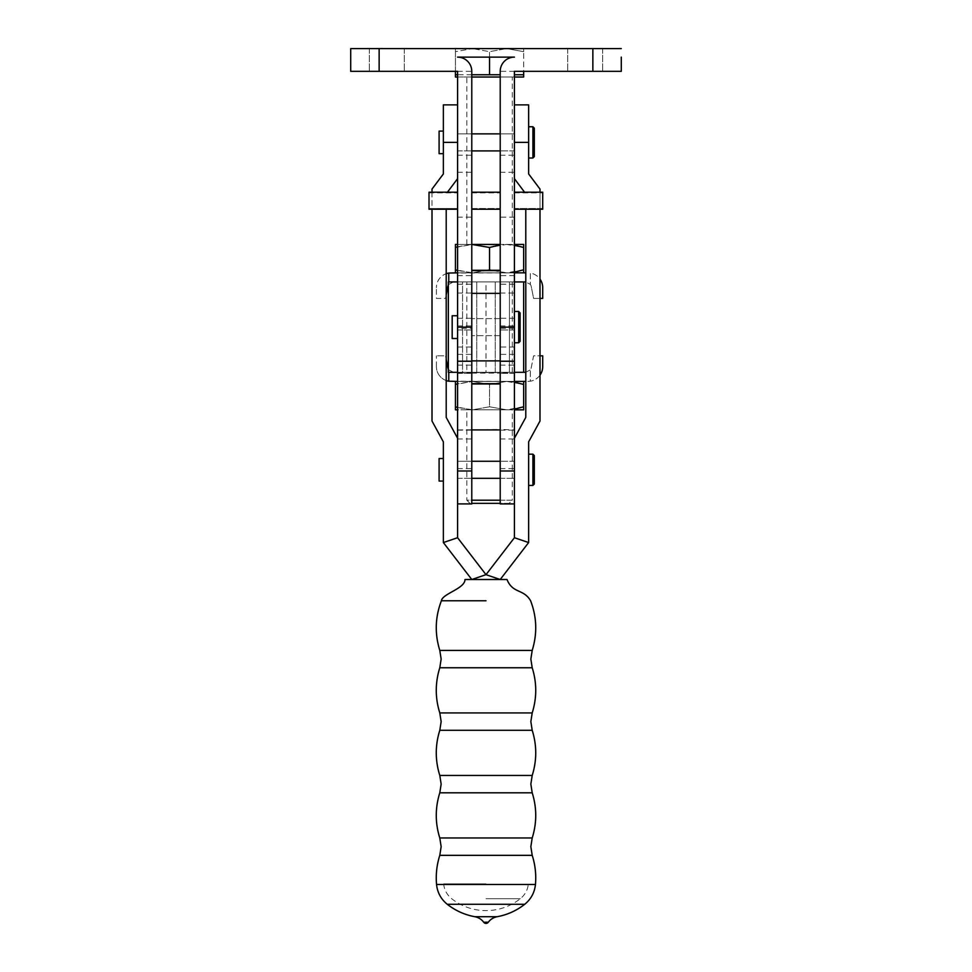 <?xml version="1.0" encoding="UTF-8"?>
<svg xmlns="http://www.w3.org/2000/svg" width="972" height="972" viewBox="0 0 972 972"><rect width="100%" height="100%" fill="white"/><g stroke="black" fill="none" stroke-linecap="round" stroke-linejoin="round"><path stroke-width="0.73" stroke-dasharray="4.86 3.65" d="M447.254 904.264L524.746 904.264M474.822 916.705L497.178 916.705M483.716 922.246L488.284 922.246M486 600.769L441.397 600.769L486 600.769M464.968 579.506L507.032 579.506M500.216 579.506L471.785 579.506L500.216 579.506L486 574.671L514.419 537.723L528.634 542.558L500.216 579.506M528.634 464.665L528.634 485.429L528.634 464.665M514.419 142.386L514.419 150.915L500.216 150.915L500.216 142.386L500.216 150.915L514.419 150.915L514.419 133.869L500.216 133.869L500.216 142.386L500.216 133.869L514.419 133.869L514.419 178.678L514.419 104.879L514.419 142.386L528.634 142.386L528.634 173.939L539.995 189.09L539.995 421.034L528.634 441.859L528.634 542.558M532.899 485.429L532.899 454.167M534.321 484.007L534.321 455.589M539.995 209.235L539.995 192.189M528.634 142.386L528.634 104.879M528.634 140.916L528.634 158.023L528.634 140.916M532.899 158.023L532.899 126.761M534.321 156.601L534.321 128.183M457.581 133.869L457.581 150.915L471.785 150.915L471.785 133.869L471.785 150.915L457.581 150.915L457.581 133.869L471.785 133.869L457.581 133.869L457.581 178.678L457.581 133.869M524.552 192.189L514.419 178.678M514.419 537.723L514.419 438.238L525.791 417.401L525.791 209.235M514.419 461.275L514.419 478.321L514.419 461.275L514.419 469.804L514.419 461.275L500.216 461.275L514.419 461.275M457.581 461.275L457.581 478.321L471.785 478.321L471.785 461.275L471.785 478.321L457.581 478.321L457.581 461.275L471.785 461.275L457.581 461.275L457.581 469.804L457.581 461.275M500.216 478.321L514.419 478.321L514.419 469.804L514.419 478.321L500.216 478.321L500.216 461.275L500.216 478.321M446.209 209.235L446.209 417.401L457.581 438.238L457.581 537.723L486 574.671L471.785 579.506L443.366 542.558L457.581 537.723M432.005 192.189L432.005 209.235M457.581 178.678L447.448 192.189M443.366 542.558L443.366 441.859L432.005 421.034L432.005 189.09L443.366 173.939L443.366 142.386L457.581 142.386L457.581 150.915L457.581 142.386M443.366 466.098L443.366 481.079L443.366 466.098M439.101 481.079L439.101 458.517M443.366 141.329L443.366 153.673L443.366 141.329M443.366 104.879L443.366 142.386M439.101 153.673L439.101 131.111M486 898.687L520.348 898.687L486 898.687M486 883.84L443.633 883.84L486 883.84M457.581 315.754L457.581 327.127L457.581 315.754L452.174 315.754L452.174 338.499L452.174 315.754L452.174 338.499L457.581 338.499L457.581 315.754L457.581 338.499M500.216 327.127L500.216 335.656L500.216 327.127M471.785 327.127L471.785 335.656L471.785 327.127M514.419 338.45L514.419 311.49L514.419 338.45M518.683 315.803L518.683 342.764L518.683 315.803M520.105 316.836L520.105 341.342L520.105 316.836M350.71 71.333L457.581 71.333L457.581 361.232L457.581 328.317L471.785 328.317L471.785 293.022L471.785 503.909M500.216 503.909L500.216 293.022L500.216 328.317L514.419 328.317L514.419 293.022L514.419 373.37L500.216 372.616L500.216 429.43L514.419 429.916L514.419 503.909L514.419 438.238M471.785 373.114L500.216 373.114M457.581 328.317L457.581 429.916L500.216 429.43M471.785 429.43L471.785 372.616L500.216 372.616M457.581 469.804L457.581 478.321L457.581 469.804M457.581 429.916L457.581 438.238M457.581 373.37L471.785 373.357L457.581 373.37M514.419 429.916L514.419 373.114M514.419 373.37L500.216 373.357L514.419 373.37M621.29 57.129L621.29 71.333L514.419 71.333L514.419 328.317M514.419 354.367L500.216 354.367L500.216 361.232L500.216 328.317M471.785 328.317L471.785 71.333A14.216 14.216 0 0 0 457.581 57.129L514.419 57.129A14.216 14.216 0 0 0 500.216 71.333L500.216 354.367M471.785 372.616L457.581 373.114M500.216 293.362L500.216 270.289L500.216 281.941L514.419 281.941M457.581 372.312L523.653 372.312L523.653 281.941L495.234 281.941L509.45 281.941L509.45 372.312L509.45 281.941L476.766 281.941L486 281.941L486 372.312L448.347 372.312L448.347 281.941L476.766 281.941L462.55 281.941L462.55 372.312L486 372.312L462.55 372.312L462.55 281.941L500.216 281.941L500.216 383.648M471.785 293.362L471.785 270.289L471.785 281.941L457.581 281.941M471.785 383.648L471.785 281.941L486 281.941M514.419 372.312L486 372.312M471.785 163.758L471.785 172.287L471.785 163.758M457.581 163.758L457.581 172.287L457.581 163.758M514.419 163.758L514.419 172.287L514.419 163.758M500.216 163.758L500.216 172.287L500.216 163.758M386.807 71.333L404.291 71.333L386.807 71.333M386.807 48.6L404.291 48.6L386.807 48.6M585.193 71.333L567.709 71.333L585.193 71.333M585.193 48.6L567.709 48.6L585.193 48.6M542.704 192.189L542.704 208.518L514.419 208.518L514.419 192.189L514.419 208.506L542.704 208.506L542.704 192.893L542.704 209.211M471.785 200.852L471.785 192.189L471.785 208.518L500.216 208.506L500.216 192.189L500.216 209.235L500.216 192.893L500.216 209.211L500.216 208.506L471.785 208.518L471.785 192.893L471.785 200.84M520.105 341.342L520.105 312.911L518.683 311.49L518.683 342.764L514.419 342.764M457.581 200.584L457.581 209.235L457.581 200.584M429.017 200.584L429.017 209.235L429.017 208.506L457.581 208.506L429.017 208.518L429.017 200.584M429.017 192.189L429.017 209.211M457.581 217.169L471.785 217.169M457.581 71.333L471.785 71.333M350.71 48.6L621.29 48.6M514.419 71.333L500.216 71.333M514.419 217.169L500.216 217.169M471.785 503.338L509.158 503.338L512.293 500.216L466.815 500.216L466.815 409.832L512.293 409.832L466.815 409.832M500.216 500.216L512.293 500.216L512.293 409.832M469.938 503.338L466.815 500.216L471.785 500.216M466.815 372.312L512.293 372.312L466.815 372.312L466.815 281.941L512.293 281.941L466.815 281.941M512.293 372.312L512.293 281.941M512.293 244.422L466.815 244.422L512.293 244.422L512.293 77.019L466.815 77.019L512.293 77.019M466.815 244.422L466.815 77.019M455.443 77.019L523.653 77.019M455.443 71.333L455.443 51.65L472.501 48.6L506.606 48.6L523.653 51.65L523.653 48.6L506.606 48.6L523.653 51.65L523.653 48.6L472.501 48.6L455.443 51.65L455.443 48.6L472.501 48.6L455.443 48.6L455.443 74.747L500.216 74.747M514.419 244.422L523.653 244.422L523.653 247.471L506.606 244.422L500.216 244.422M523.653 281.941L453.438 281.941L525.67 281.941L530.335 284.383L530.335 273.047A14.774 14.774 0 0 1 539.995 279.11M457.581 272.84L514.419 272.84M448.772 281.941L448.772 284.383L453.438 281.941L448.772 284.383L448.772 273.047A14.774 14.774 0 0 0 436.404 287.627A14.774 14.774 0 0 1 446.209 273.703M525.67 372.312L530.335 369.87L525.67 372.312L453.438 372.312L523.653 372.312M446.209 380.55A14.774 14.774 0 0 1 436.404 366.626A14.774 14.774 0 0 0 448.772 381.206L525.791 381.413M448.772 381.206L448.772 369.87L453.438 372.312L448.772 369.87L448.772 372.312M514.419 382.093L506.606 381.413L523.653 381.413L506.606 381.413L523.653 384.462L523.653 381.413M506.606 381.413L489.548 384.462L472.501 381.413L489.548 384.462L506.606 381.413L472.501 381.413L506.606 381.413M455.443 381.413L455.443 384.462L472.501 381.413L455.443 381.413L472.501 381.413L457.581 383.782M457.581 407.462L472.501 409.832L489.548 406.782L489.548 384.462L489.548 406.782L472.501 409.832L455.443 406.782L455.443 384.462M514.419 409.151L506.606 409.832L489.548 406.782L506.606 409.832L523.653 409.832L523.653 384.462M523.653 406.782L506.606 409.832L472.501 409.832L514.419 409.832M455.443 406.782L455.443 409.832L472.501 409.832L457.581 409.832M514.419 381.413L457.581 381.413M527.918 381.413L530.335 381.206A14.774 14.774 0 0 0 542.704 366.626L542.704 355.837L533.604 355.837L531.247 367.732A5.686 5.686 0 0 1 530.335 369.87L530.335 381.206L527.918 381.413M539.995 375.143A14.774 14.774 0 0 1 530.335 381.206L530.335 369.87A5.686 5.686 0 0 0 531.247 367.732L533.604 355.837L539.995 355.837M448.347 369.153A5.686 5.686 0 0 0 448.772 369.87A5.686 5.686 0 0 1 447.861 367.732L445.504 355.837L436.404 355.837L445.504 355.837L446.209 359.409M436.404 366.626L436.404 355.837L436.404 366.626M525.791 272.84L448.772 273.047M539.995 298.416L533.604 298.416L531.247 286.521A5.686 5.686 0 0 0 530.335 284.383A5.686 5.686 0 0 1 531.247 286.521L533.604 298.416L542.704 298.416L542.704 287.627A14.774 14.774 0 0 0 530.335 273.047L530.335 284.383L525.67 281.941M446.209 294.832L445.504 298.416L436.404 298.416L436.404 287.627L436.404 298.416L445.504 298.416L447.861 286.521A5.686 5.686 0 0 1 448.772 284.383A5.686 5.686 0 0 0 448.347 285.1M455.443 272.84L523.653 272.84L455.443 272.84L455.443 247.471L472.501 244.422L500.216 244.883M455.443 247.471L455.443 244.422L472.501 244.422L489.548 247.471L506.606 244.422L514.419 245.102M457.581 246.791L471.785 244.422L457.581 244.422M457.581 270.471L472.501 272.84L488.041 270.289M514.419 272.16L506.606 272.84L491.067 270.289M523.653 272.84L523.653 247.471M523.653 269.791L506.606 272.84L489.548 269.791L489.548 247.471M489.548 269.791L472.501 272.84L455.443 269.791M489.548 57.129L489.548 51.65L506.606 48.6L489.548 51.65L472.501 48.6L489.548 51.65L489.548 74.747M514.419 77.019L500.216 77.019M471.785 77.019L457.581 77.019M471.785 74.747L457.581 74.747M514.419 74.747L523.653 74.747L523.653 51.65L523.653 71.333M509.158 503.338L500.216 503.338M439.794 667.764L532.206 667.764M439.794 650.402L532.206 650.402M439.794 712.926L532.206 712.926M439.794 730.3L532.206 730.3M439.794 775.449L532.206 775.449M439.794 792.824L532.206 792.824M439.794 837.973L532.206 837.973M439.794 855.348L532.206 855.348M436.55 884.471L535.451 884.471M500.216 468.613L514.419 468.613M457.581 468.613L471.785 468.613M457.581 430.171L471.785 430.171M500.216 430.171L514.419 430.171M500.216 438.98L514.419 438.98M500.216 325.936L514.419 325.936M500.216 365.132L514.419 365.132M457.581 438.98L471.785 438.98M457.581 325.936L471.785 325.936M457.581 365.132L471.785 365.132M476.766 372.312L476.766 281.941L476.766 372.312M495.234 372.312L495.234 281.941L495.234 372.312M457.581 354.367L471.785 354.367M457.581 284.225L471.785 284.225M457.581 318.269L471.785 318.269M457.581 329.97L471.785 329.97L457.581 329.97M379.141 71.333L379.141 48.6M592.859 71.333L592.859 48.6M514.419 329.97L500.216 329.97L514.419 329.97M514.419 318.269L500.216 318.269M514.419 284.225L500.216 284.225M443.633 883.84C444.265 889.89 446.938 894.835 451.652 898.687A55.416 55.416 0 0 0 520.348 898.687C525.062 894.835 527.735 889.89 528.367 883.84M500.216 335.656L471.785 335.656L500.216 335.656M514.419 311.49L518.683 311.49M500.216 293.022L514.419 293.022M457.581 293.022L471.785 293.022M500.216 318.597L471.785 318.597L500.216 318.597M457.581 155.241L471.785 155.241M500.216 155.241L514.419 155.241M369.336 48.6L369.336 71.333L369.336 48.6M567.709 48.6L567.709 71.333L567.709 48.6M514.419 192.893L542.704 192.893M471.785 192.893L500.216 192.893M429.017 192.893L457.581 192.893M457.581 275.635L471.785 275.635M457.581 347.016L471.785 347.016M514.419 347.016L500.216 347.016M514.419 275.635L500.216 275.635M602.664 48.6L602.664 71.333L602.664 48.6M404.291 48.6L404.291 71.333L404.291 48.6M500.216 172.287L514.419 172.287M457.581 172.287L471.785 172.287"/><path stroke-width="1.46" d="M535.451 884.471C536.313 874.545 535.232 864.837 532.206 855.348L439.794 855.348C436.768 864.837 435.687 874.545 436.55 884.471L535.451 884.471C534.6 892.539 531.028 899.136 524.746 904.264L447.254 904.264A62.524 62.524 0 0 0 474.822 916.705A14.216 14.216 0 0 1 483.716 922.246A2.843 2.843 0 0 0 488.284 922.246A14.216 14.216 0 0 1 497.178 916.705L474.822 916.705M488.284 922.246L483.716 922.246M486 600.769L441.397 600.769L486 600.769M507.032 579.506L465.369 579.506M500.216 579.506L486 574.671L514.419 537.723L528.634 542.558L500.216 579.506M528.634 542.558L528.634 441.859L539.995 421.034L539.995 209.235M528.634 454.167L532.899 454.167L532.899 485.429L528.634 485.429M532.899 454.167L534.321 455.589L534.321 484.007L532.899 485.429M539.995 192.189L539.995 189.09L528.634 173.939L528.634 142.386L514.419 142.386M514.419 104.879L528.634 104.879L528.634 142.386M532.899 158.023L534.321 156.601L534.321 128.183L532.899 126.761L532.899 158.023L528.634 158.023M471.785 150.915L500.216 150.915M471.785 133.869L500.216 133.869M514.419 178.678L524.552 192.189M525.791 209.235L525.791 417.401L514.419 438.238L514.419 537.723M471.785 478.321L500.216 478.321M471.785 461.275L500.216 461.275M432.005 209.235L432.005 421.034L443.366 441.859L443.366 542.558L457.581 537.723L457.581 438.238L446.209 417.401L446.209 209.235M457.581 142.386L443.366 142.386L443.366 173.939L432.005 189.09L432.005 192.189M447.448 192.189L457.581 178.678M443.366 458.517L439.101 458.517L439.101 481.079L443.366 481.079M443.366 142.386L443.366 104.879L457.581 104.879M443.366 131.111L439.101 131.111L439.101 153.673L443.366 153.673M457.581 537.723L486 574.671L471.785 579.506L443.366 542.558M500.216 429.916L471.785 429.916M457.581 438.238L457.581 361.232L471.785 361.232L471.785 503.909L457.581 503.909M514.419 438.238L514.419 361.232L500.216 361.232L500.216 503.909L514.419 503.909M471.785 270.289L500.216 270.289M457.581 372.312L448.347 372.312L448.347 281.941L457.581 281.941M471.785 383.648L471.785 293.362L500.216 293.362L500.216 383.648L471.785 383.648M514.419 372.312L523.653 372.312L523.653 281.941L514.419 281.941M457.581 338.499L452.174 338.499L452.174 315.754L457.581 315.754M542.704 209.211L514.419 209.235L542.704 209.211L542.704 192.189L514.419 192.189M500.216 209.235L471.785 209.235L500.216 209.211M518.683 311.49L520.105 312.911L520.105 341.342L518.683 342.764L518.683 311.49L514.419 311.49M429.017 209.211L457.581 209.211L429.017 209.235L429.017 192.189L457.581 192.189M350.71 71.333L350.71 57.129L350.71 71.333L457.581 71.333L457.581 361.232M621.29 57.129L621.29 71.333L514.419 71.333L514.419 327.127L500.216 327.127L500.216 71.333A14.216 14.216 0 0 1 514.419 57.129L457.581 57.129A14.216 14.216 0 0 1 471.785 71.333L471.785 361.232M500.216 327.127L500.216 361.232M514.419 327.127L514.419 361.232M350.71 57.129L350.71 48.6L350.71 57.129M621.29 48.6L350.71 48.6M457.581 77.019L455.443 77.019L455.443 74.747L457.581 74.747M514.419 77.019L523.653 77.019L523.653 74.747L514.419 74.747M446.209 273.703A14.774 14.774 0 0 1 448.772 273.047L457.581 272.84M448.772 273.047L448.772 281.941M523.653 381.413L523.653 384.462L514.419 382.093M457.581 383.782L455.443 384.462L455.443 381.413M455.443 384.462L455.443 406.782L457.581 407.462M523.653 384.462L523.653 406.782L514.419 409.151M523.653 406.782L523.653 409.832L514.419 409.832M457.581 409.832L455.443 409.832L455.443 406.782M525.791 381.413L514.419 381.413M457.581 381.413L448.772 381.206A14.774 14.774 0 0 1 446.209 380.55M523.653 372.312L525.67 372.312M539.995 355.837L542.704 355.837L542.704 366.626A14.774 14.774 0 0 1 539.995 375.143M448.772 372.312L448.772 381.206M446.209 359.409L447.861 367.732A5.686 5.686 0 0 0 448.347 369.153M525.67 281.941L523.653 281.941M539.995 279.11A14.774 14.774 0 0 1 542.704 287.627L542.704 298.416L539.995 298.416M514.419 272.84L525.791 272.84M448.347 285.1A5.686 5.686 0 0 0 447.861 286.521L446.209 294.832M500.216 244.883L489.548 247.471L471.785 244.422L500.216 244.422M514.419 245.102L523.653 247.471L523.653 244.422L514.419 244.422M457.581 244.422L455.443 244.422L455.443 269.791L457.581 270.471M457.581 246.791L455.443 247.471M488.041 270.289L489.548 269.791L489.548 247.471M523.653 247.471L523.653 269.791L514.419 272.16M491.067 270.289L489.548 269.791M523.653 269.791L523.653 272.84M455.443 272.84L455.443 269.791M500.216 77.019L471.785 77.019M500.216 74.747L471.785 74.747M523.653 71.333L523.653 74.747M489.548 57.129L489.548 74.747M455.443 71.333L455.443 74.747M500.216 503.338L471.785 503.338M471.785 500.216L500.216 500.216M439.794 667.764C435.092 682.818 435.092 697.872 439.794 712.926L532.206 712.926C536.909 697.872 536.909 682.818 532.206 667.764L439.794 667.764L441.154 659.089L439.794 650.402C434.618 633.671 435.14 617.123 441.397 600.769C442.284 593.71 465.09 588.619 464.968 579.531L464.968 579.555M532.206 667.764L530.846 659.089L532.206 650.402L439.794 650.402M439.794 730.3C435.092 745.342 435.092 760.396 439.794 775.449L532.206 775.449C536.909 760.396 536.909 745.342 532.206 730.3L439.794 730.3L441.154 721.613L439.794 712.926M439.794 792.824C435.092 807.878 435.092 822.932 439.794 837.973L532.206 837.973C536.909 822.932 536.909 807.878 532.206 792.824L439.794 792.824L441.154 784.137L439.794 775.449M500.216 470.983L514.419 470.983M457.581 470.983L471.785 470.983M500.216 270.605L471.785 270.605M500.216 360.879L471.785 360.879M379.141 71.333L379.141 48.6M457.581 327.127L471.785 327.127M592.859 71.333L592.859 48.6M532.206 730.3L530.846 721.613L532.206 712.926M532.206 792.824L530.846 784.137L532.206 775.449M439.794 837.973L441.154 846.661L439.794 855.348M532.206 855.348L530.846 846.661L532.206 837.973M436.55 884.471C437.4 892.539 440.972 899.136 447.254 904.264M497.178 916.705A62.524 62.524 0 0 0 524.746 904.264M532.206 650.402C537.382 633.671 536.86 617.123 530.603 600.769C523.507 588.546 512.766 593.88 507.032 579.531M528.634 126.761L532.899 126.761M500.216 383.964L471.785 383.964M471.785 192.189L500.216 192.189M520.105 341.342L518.683 342.764L514.419 342.764"/></g></svg>
